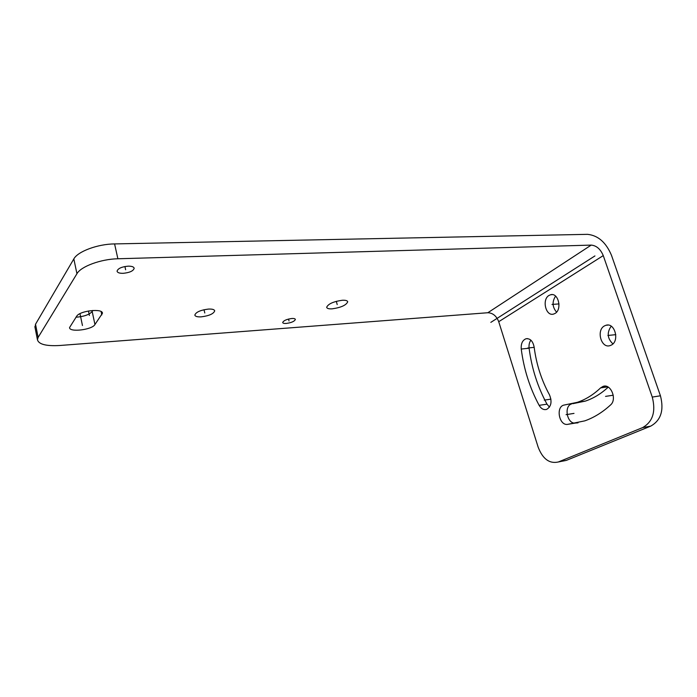 <?xml version="1.0" encoding="UTF-8"?>
<svg xmlns="http://www.w3.org/2000/svg" width="697" height="697" viewBox="0 0 697 697"><rect width="100%" height="100%" fill="white"/><g stroke="black" fill="none" stroke-linecap="round" stroke-linejoin="round"><path stroke-width="1.05" d="M591.213 245.1L117.88 258.77C100.926 259.084 80.939 266.428 76.94 273.721L38.126 337.409L37.438 339.744C38.718 344.344 46.176 346.261 59.794 345.494L487.83 312.735L591.213 245.1C596.501 245.597 600.518 249.099 603.262 255.607L652.27 397.081L660.442 395.791C664.171 410.289 660.922 420.404 650.693 426.137L566.434 460.342L558.341 461.98L642.573 427.618C652.767 421.859 656.008 411.683 652.27 397.081M291.843 318.494C286.572 319.252 283.522 320.594 282.694 322.519C282.895 323.269 284.08 323.582 286.249 323.452C291.494 322.702 294.535 321.361 295.362 319.435C295.171 318.695 293.995 318.381 291.843 318.494M342.349 300.259C333.375 301.548 328.148 303.892 326.666 307.299C326.98 308.501 328.81 309.015 332.147 308.841C341.051 307.551 346.235 305.208 347.716 301.801C347.42 300.625 345.634 300.111 342.349 300.259M208.447 309.076C200.501 310.087 195.962 312.082 194.838 315.053C195.186 316.438 197.312 317.048 201.206 316.856C209.091 315.837 213.596 313.842 214.711 310.879C214.38 309.512 212.289 308.91 208.447 309.076M128.161 266.158C121.609 266.803 117.906 268.476 117.061 271.159C117.41 272.658 119.44 273.372 123.151 273.32C129.668 272.658 133.336 270.994 134.172 268.31C133.85 266.838 131.846 266.123 128.161 266.158M94.94 324.506L102.459 313.267C102.903 308.24 80.399 310.574 76.827 316.002L69.552 327.573C69.282 332.626 92.387 329.768 94.94 324.506L92.178 311.472L92.779 310.461M38.126 337.409L35.521 324.244L35.033 327.555M558.341 461.98C549.445 463.967 542.71 458.992 538.128 447.073L498.73 321.7C496.438 315.933 492.805 312.944 487.83 312.735M549.027 295.423C541.682 299.466 545.76 316.534 553.514 314.094L554.969 313.484C562.392 309.634 558.393 292.339 550.665 294.735L549.027 295.423M604.604 325.83C595.987 329.969 601.119 348.753 610.049 345.616L611.182 345.154C619.912 341.234 614.876 322.206 605.963 325.272L604.604 325.83M572.768 403.694L585.323 401.106L577.334 402.326L563.646 405.157C555.727 407.292 559.151 425.37 567.314 424.421L584.8 420.857C593.914 417.642 602.496 412.345 610.546 404.957C617.376 399.32 610.772 383.245 603.001 386.417L600.596 387.889L607.749 386.861M577.334 402.326C585.637 399.547 593.391 394.729 600.596 387.889M534.129 347.028C532.891 341.068 530.19 338.315 526.026 338.751C522.471 340.206 520.886 343.638 521.243 349.049C523.865 369.288 529.825 388.055 539.138 405.34C541.186 408.79 543.677 410.15 546.596 409.418C551.266 406.569 552.224 401.707 549.48 394.824C541.482 380.213 536.368 364.278 534.129 347.028M117.88 258.77L114.587 243.915L587.51 234.34C598.035 235.412 606.024 242.399 611.478 255.294L660.442 395.791M114.587 243.915C97.667 244.063 77.768 251.451 73.83 258.927L35.521 324.244M75.877 317.248C84.023 316.577 89.46 314.652 92.178 311.472M562.671 461.126L566.199 460.429M555.579 296.12C551.972 301.757 552.303 307.089 556.563 312.134M611.199 326.196C606.747 332.608 607.322 338.507 612.916 343.882M571.592 403.938C563.646 406.072 567.062 424.037 575.252 423.079L578.031 422.852M585.323 401.106C593.478 398.388 601.119 393.727 608.237 387.131M530.87 340.162C529.345 342.34 528.762 345.024 529.101 348.212C531.706 368.338 537.675 386.992 546.997 404.164L549.463 407.135M288.532 319.052L289.037 320.986M336.303 301.313L337.2 304.589M204.003 309.721L204.796 312.997M124.92 266.515L125.643 269.765M79.981 313.659L82.455 325.525M88.467 310.984L89.408 315.453M490.836 322.363L594.942 255.921M559.011 303.918L551.989 304.432M615.808 334.656L607.889 335.466M613.247 395.216L605.545 396.384M574.006 413.391L566.069 414.663M550.935 399.146L544.27 400.122M534.172 347.35L527.638 348.047M498.73 321.7L603.262 255.607M642.573 427.618L650.693 426.137M76.94 273.721L73.83 258.927M558.567 461.884L566.434 460.342M567.314 424.421L575.252 423.079M521.243 349.049L529.101 348.212M539.138 405.34L546.997 404.164M101.806 314.913L101.091 311.55M34.859 326.649L37.438 339.744M552.303 294.622L550.665 294.735M608.045 325.081L605.963 325.272M605.005 386.129L603.001 386.417M527.49 338.603L526.026 338.751"/></g></svg>
